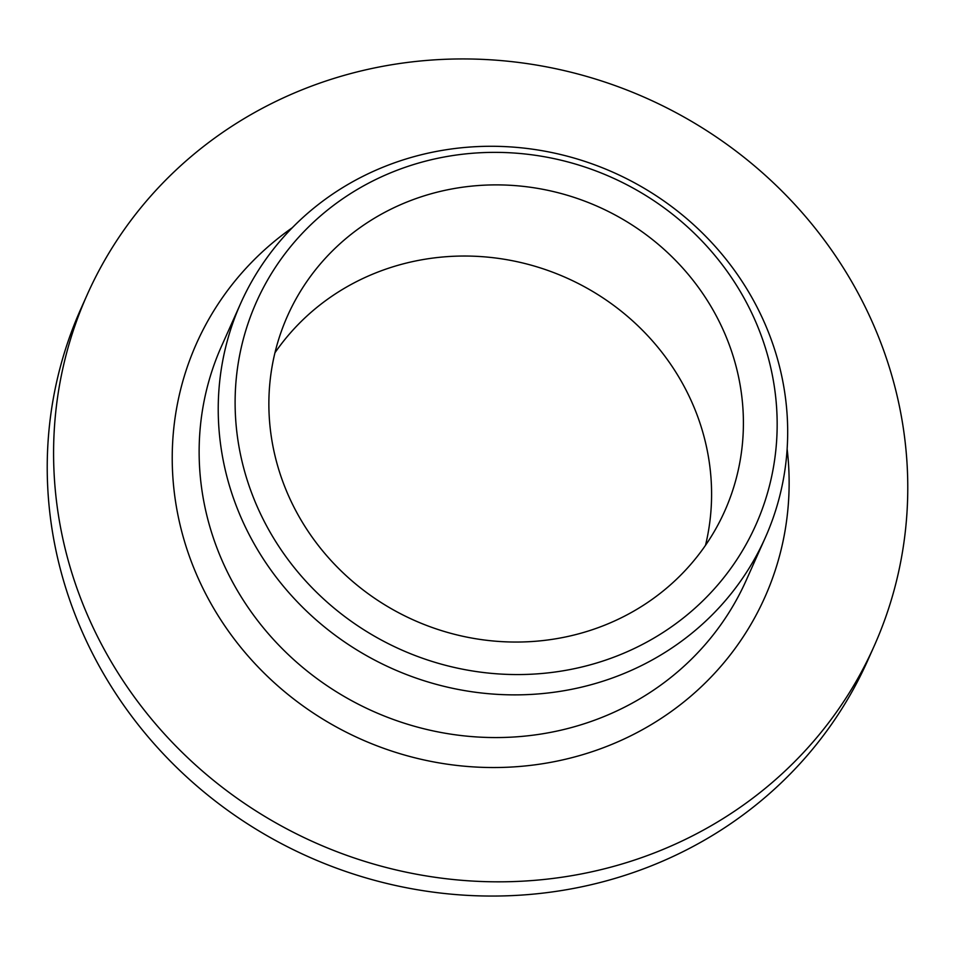 <?xml version="1.0" encoding="UTF-8"?>
<svg xmlns="http://www.w3.org/2000/svg" width="955" height="955" viewBox="0 0 955 955"><rect width="100%" height="100%" fill="white"/><g stroke="black" fill="none" stroke-linecap="round" stroke-linejoin="round"><path stroke-width="1.43" d="M407.821 201.66A239.395 226.359 24.1 0 0 287.598 315.735A239.395 226.359 24.1 0 0 340.66 570.481A239.395 226.359 24.1 0 0 604.455 625.274A239.395 226.359 24.1 0 0 724.678 511.2A239.395 226.359 24.1 0 0 671.616 256.453A239.395 226.359 24.1 0 0 407.821 201.66M705.506 545.317A239.395 226.359 24.1 0 0 624.486 313.837A239.395 226.359 24.1 0 0 375.995 272.808A239.395 226.359 24.1 0 0 274.956 352.765M620.941 674.743A287.276 271.626 24.1 0 0 765.206 537.856A287.276 271.626 24.1 0 0 701.531 232.161A287.276 271.626 24.1 0 0 384.972 166.409A287.276 271.626 24.1 0 0 240.708 303.296A287.276 271.626 24.1 0 0 304.382 609.004A287.276 271.626 24.1 0 0 620.941 674.743M618.446 655.405A273.452 258.554 24.1 0 0 752.803 315.293A273.452 258.554 24.1 0 0 393.83 171.53A273.452 258.554 24.1 0 0 259.474 511.641A273.452 258.554 24.1 0 0 618.446 655.405M87.311 294.462L80.948 308.692A430.92 407.439 24.1 0 0 176.448 767.247A430.92 407.439 24.1 0 0 651.286 865.863A430.92 407.439 24.1 0 0 867.689 660.538L874.052 646.308A430.92 407.439 24.1 0 0 778.552 187.753A430.92 407.439 24.1 0 0 303.714 89.137A430.92 407.439 24.1 0 0 87.311 294.462A430.92 407.439 24.1 0 0 182.811 753.018A430.92 407.439 24.1 0 0 657.649 851.633A430.92 407.439 24.1 0 0 874.052 646.308M240.708 303.296L221.62 345.985A287.276 271.626 24.1 0 0 285.282 651.692A287.276 271.626 24.1 0 0 601.841 717.432A287.276 271.626 24.1 0 0 746.106 580.545L765.206 537.856M292.349 227.684A311.223 294.259 24.1 0 0 216.439 612.919A311.223 294.259 24.1 0 0 608.49 745.736A311.223 294.259 24.1 0 0 787.135 448.957"/></g></svg>
